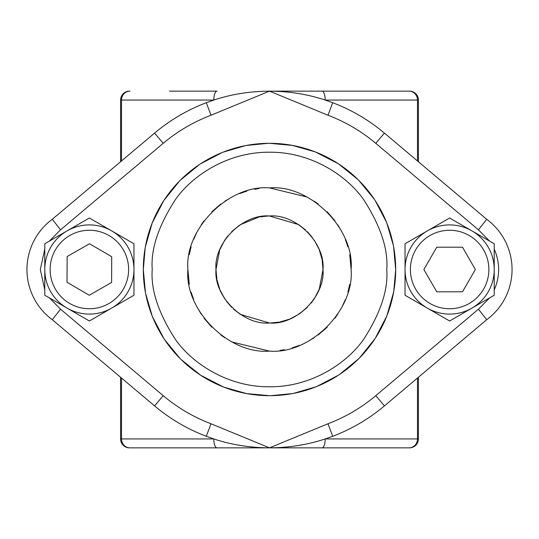 <?xml version="1.0" encoding="UTF-8"?>
<svg xmlns="http://www.w3.org/2000/svg" width="539" height="539" viewBox="0 0 539 539"><rect width="100%" height="100%" fill="white"/><g stroke="black" fill="none" stroke-linecap="round" stroke-linejoin="round"><path stroke-width="0.81" d="M418.412 377.253L418.412 438.935A8.92 8.92 0 0 1 409.499 447.855L216.988 447.855A8.92 3.18 -90 0 1 213.808 438.935L206.282 436.273A178.355 178.355 0 0 1 154.585 405.901L163.202 395.666L60.557 309.191L52.29 319.715A62.423 62.423 0 0 1 52.29 219.285L154.585 133.099A178.355 178.355 0 0 1 206.282 102.727L213.808 100.065A8.92 3.18 -90 0 1 216.988 91.145L169.482 91.145M49.386 297.899L44.784 295.244L44.784 243.756L89.373 218.012L133.962 243.756L133.962 295.244L89.373 320.988L49.386 297.899L60.557 309.191M145.422 292.461L143.313 269.5A126.187 126.187 0 0 1 269.5 143.313A126.187 126.187 0 0 1 395.687 269.5L393.78 291.35M393.672 291.949L386.881 315.807M386.827 315.948L375.245 338.351M375.117 338.553L359.439 358.011M358.725 358.725L339.563 374.45M338.553 375.117L316.757 386.503M315.948 386.827L293.411 393.403M292.461 393.578L270.821 395.68M269.5 395.687L246.64 393.598M246.539 393.578L223.928 387.17M223.564 387.029L200.649 375.245M200.447 375.117L180.989 359.439M180.275 358.725L164.55 339.563M163.883 338.553L152.497 316.757M152.173 315.948L145.597 293.411M219.703 249.914L215.991 269.5C213.687 242.914 242.907 213.687 269.5 215.991C296.079 213.687 325.313 242.907 323.009 269.5C325.313 296.086 296.093 325.313 269.5 323.009C242.921 325.313 213.687 296.093 215.991 269.5L216.887 279.236M351.098 269.5C354.615 310.04 310.046 354.615 269.5 351.098C228.96 354.615 184.385 310.046 187.902 269.5C184.385 228.96 228.954 184.385 269.5 187.902C310.04 184.385 354.615 228.954 351.098 269.5L349.737 254.651M347.891 246.855L345.371 239.464M342.009 232.066L337.798 224.851M334.975 220.801L327.2 211.8M318.199 204.025L314.149 201.202M306.907 196.984L269.5 187.902M258.989 188.583L254.651 189.263M246.855 191.109L239.464 193.629M232.066 196.998L224.851 201.202M220.801 204.025L211.8 211.8M204.018 220.815L201.202 224.851M196.984 232.093L193.629 239.464M191.102 246.862L189.263 254.651M129.966 91.145A8.92 8.456 90 0 0 121.511 100.065L213.808 100.065C231.191 94.264 249.759 91.293 269.5 91.145L409.499 91.145L269.5 91.145C289.234 91.293 307.803 94.264 325.192 100.065A8.92 3.18 -90 0 0 322.012 91.145M322.012 447.855A8.92 3.18 -90 0 0 325.192 438.935C307.809 444.736 289.241 447.707 269.5 447.855C249.766 447.707 231.197 444.736 213.808 438.935L120.588 438.935A8.92 8.92 0 0 0 129.501 447.855L216.988 447.855L129.501 447.855A8.92 8.92 0 0 1 120.588 438.935L120.588 377.253M49.386 241.101L60.557 229.809L163.202 143.334L154.585 133.099A178.355 178.355 0 0 1 206.282 102.727L211.025 115.231L269.5 91.145L327.975 115.231L332.718 102.727L325.192 100.065L418.412 100.065A8.92 8.92 0 0 0 409.499 91.145A8.92 8.92 0 0 1 418.412 100.065L418.412 161.747M489.614 297.899L449.627 320.988L405.038 295.244L405.038 243.756L449.627 218.012L494.216 243.756L494.216 295.244L489.614 297.899L478.443 309.191L486.71 319.715A62.423 62.423 0 0 0 486.71 219.285L478.443 229.809L375.798 143.334L384.415 133.099A178.355 178.355 0 0 0 332.718 102.727A178.355 178.355 0 0 1 384.415 133.099L486.71 219.285A62.423 62.423 0 0 1 486.71 319.715L384.415 405.901A178.355 178.355 0 0 1 332.718 436.273L325.192 438.935L417.489 438.935L417.489 378.034M478.443 309.191L375.798 395.666L384.415 405.901A178.355 178.355 0 0 1 332.718 436.273L327.975 423.769L269.5 447.855L211.025 423.769L206.282 436.273A178.355 178.355 0 0 1 154.585 405.901L52.29 319.715M120.588 161.747L120.588 100.065A8.92 8.92 0 0 1 129.501 91.145A8.92 8.92 0 0 0 120.588 100.065A8.92 8.92 0 0 1 129.501 91.145M60.557 229.809L52.29 219.285A62.423 62.423 0 0 0 26.95 269.5M393.578 246.539L395.687 269.5A126.187 126.187 0 0 1 269.5 395.687A126.187 126.187 0 0 1 143.313 269.5L145.22 247.65M145.328 247.051L152.119 223.193M152.173 223.052L163.755 200.649M163.883 200.447L179.561 180.989M180.275 180.275L199.437 164.55M200.447 163.883L222.243 152.497M223.052 152.173L245.589 145.597M246.539 145.422L268.179 143.32M269.5 143.313L292.36 145.402M292.461 145.422L315.072 151.83M315.436 151.971L338.351 163.755M338.553 163.883L358.011 179.561M358.725 180.275L374.45 199.437M375.117 200.447L386.503 222.243M386.827 223.052L393.403 245.589M187.902 269.5L189.263 284.349M191.109 292.145L193.629 299.536M196.991 306.934L201.202 314.149M204.025 318.199L211.8 327.2M220.801 334.975L224.851 337.798M232.093 342.016L269.5 351.098M280.01 350.417L284.349 349.737M292.145 347.891L299.536 345.371M306.934 342.002L314.149 337.798M318.199 334.975L327.2 327.2M334.982 318.185L337.798 314.149M342.016 306.907L345.371 299.536M347.898 292.138L349.737 284.349M217.062 280.132L219.75 289.194M220.175 290.238L224.716 298.781M226.656 301.557L231.662 307.331M233.569 309.143L240.199 314.271M240.434 314.426L269.5 323.009M270.625 322.996L279.283 322.106M280.125 321.938L289.194 319.25M290.231 318.825L298.781 314.284M299.792 313.604L307.264 307.405M311.084 303.167L314.237 298.849M314.48 298.478L319.25 289.194M319.297 289.086L323.009 269.5L322.113 259.764M409.034 447.855A8.92 8.456 -90 0 0 417.489 438.935L418.412 438.935A8.92 8.92 0 0 1 409.499 447.855L269.5 447.855M321.972 259.023L319.25 249.806M318.825 248.762L314.284 240.219M312.303 237.396L307.338 231.669M305.458 229.877L298.801 224.729M298.566 224.574L269.493 215.991M268.355 216.004L259.71 216.894M258.875 217.062L240.219 224.716M239.235 225.376L231.689 231.642M227.909 235.833L224.756 240.158M224.52 240.522L219.75 249.8M449.627 224.911A44.589 44.589 0 0 0 427.575 230.746A44.589 44.589 0 0 1 471.679 230.746M472.164 231.029A44.589 44.589 0 0 1 494.216 269.217M494.216 269.783A44.589 44.589 0 0 1 472.164 307.971M471.679 308.254A44.589 44.589 0 0 1 427.575 308.254A44.589 44.589 0 0 0 449.627 314.089M436.752 291.794L462.496 291.794L475.371 269.5L462.496 247.206L436.752 247.206L423.883 269.5L436.752 291.794M427.09 307.971A44.589 44.589 0 0 1 405.038 269.783A44.589 44.589 0 0 0 427.09 307.971M405.038 269.217A44.589 44.589 0 0 1 427.09 231.029A44.589 44.589 0 0 0 405.038 269.217M67.321 230.746A44.589 44.589 0 0 1 111.425 230.746M111.91 231.029A44.589 44.589 0 0 1 133.962 269.217M133.962 269.783A44.589 44.589 0 0 1 111.91 307.971M89.252 295.244L111.607 282.476L111.728 256.739L89.501 243.756L67.146 256.524L67.018 282.261L89.252 295.244M111.425 308.254A44.589 44.589 0 0 1 67.321 308.254A44.589 44.589 0 0 0 111.425 308.254M66.836 307.971A44.589 44.589 0 0 1 44.784 269.783A44.589 44.589 0 0 0 66.836 307.971M44.784 269.217A44.589 44.589 0 0 1 66.836 231.029A44.589 44.589 0 0 0 44.784 269.217M44.784 289.935L40.324 269.5L44.784 249.065M152.234 269.5C150.664 249.119 158.486 225.666 175.687 199.14C193.683 173.956 229.688 151.769 269.5 152.234C309.312 151.769 345.317 173.956 363.313 199.14C380.514 225.666 388.336 249.119 386.766 269.5C388.336 289.881 380.514 313.334 363.313 339.86C345.317 365.044 309.312 387.231 269.5 386.766C229.688 387.231 193.683 365.044 175.687 339.86C158.486 313.334 150.664 289.881 152.234 269.5M395.687 269.5A126.187 126.187 0 0 1 269.5 395.687A126.187 126.187 0 0 1 143.313 269.5M417.489 160.966L417.489 100.065A8.92 8.456 -90 0 0 409.034 91.145M121.511 378.034L121.511 438.935A8.92 8.456 90 0 0 129.966 447.855M418.412 438.935A8.92 8.92 0 0 1 409.499 447.855M120.588 100.065L121.511 100.065L121.511 160.966M494.216 249.065C500.118 262.688 500.118 276.312 494.216 289.935M478.443 229.809L489.614 241.101M163.202 143.334C177.56 131.267 193.501 121.902 211.025 115.231M327.975 423.769C345.499 417.098 361.44 407.733 375.798 395.666M375.798 143.334C361.44 131.267 345.499 121.902 327.975 115.231M163.202 395.666C177.56 407.733 193.501 417.098 211.025 423.769M449.627 308.739A39.239 39.239 0 0 0 488.866 269.5A39.239 39.239 0 0 0 449.627 230.261A39.239 39.239 0 0 0 410.388 269.5A39.239 39.239 0 0 0 449.627 308.739M108.831 303.578A39.239 39.239 0 0 0 123.451 250.042A39.239 39.239 0 0 0 69.922 235.422A39.239 39.239 0 0 0 55.295 288.958A39.239 39.239 0 0 0 108.831 303.578"/></g></svg>
